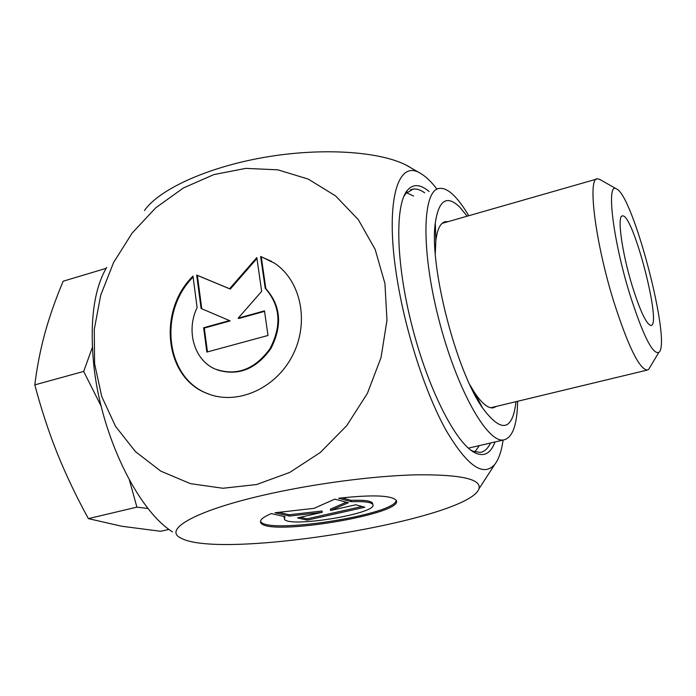 <?xml version="1.0" encoding="UTF-8"?>
<svg xmlns="http://www.w3.org/2000/svg" width="696" height="696" viewBox="0 0 696 696"><rect width="100%" height="100%" fill="white"/><g stroke="black" fill="none" stroke-linecap="round" stroke-linejoin="round"><path stroke-width="1.04" d="M338.647 498.249C372.038 494.586 391.195 495.248 396.111 500.224C406.116 513.883 267.203 536.894 260.782 522.705C259.382 520.234 262.888 517.198 271.292 513.596L285.021 516.71L284.351 519.077C288.222 528.386 379.625 513.23 372.734 504.391C371.046 502.12 363.895 501.224 351.289 501.703L338.647 498.249M260.504 521.208L260.6 521.382C266.42 534.893 396.076 514.709 396.163 500.32M341.988 497.849L351.08 500.354C363.686 499.876 370.829 500.781 372.525 503.077L372.691 504.087M351.289 501.703L351.08 500.354M284.194 517.989L284.064 516.493M355.76 504.774L364.826 507.227L307.249 520.147L297.479 517.911L322.248 512.326L289.458 516.075L274.981 512.761L314.087 508.324L334.846 499.119L348.313 502.756L330.591 510.446L355.76 504.774M330.591 510.446L330.391 509.124L346.269 502.207M278.791 512.326L289.275 514.744L322.048 511.003L322.248 512.326M289.458 516.075L289.275 514.744M300.272 517.276L307.058 518.842L362.085 506.479M307.249 520.147L307.058 518.842M260.617 256.45L274.476 263.175C301.255 280.74 309.772 322.935 292.25 356.082C275.033 389.403 235.848 405.89 206.512 393.205C164.413 377.101 157.67 310.607 192.992 276.138L197.116 307.615C185.858 330.591 194.062 359.893 214.864 368.941C236.127 376.432 254.466 369.75 269.865 348.887C282.002 325.772 280.453 305.587 265.228 288.335L260.617 256.45L261.244 256.807L265.855 288.675C280.871 305.579 282.585 325.476 270.988 348.365C256.241 369.193 238.25 376.353 217.022 369.846M193.105 277.06C158.366 311.669 165.396 377.441 207.182 393.449L209.54 394.38M271.597 261.374L261.244 256.807M265.228 288.335L265.855 288.675M264.471 310.877L268.004 335.481L206.843 352.08L203.632 327.764L229.48 320.595L201.092 308.476L196.69 275.059L229.602 288.744L256.807 257.564L261.661 291.363L238.18 318.176L264.471 310.877M264.541 311.356L238.832 318.49L238.18 318.176M256.937 258.486L230.254 289.075L197.359 275.399L201.762 308.763M229.602 288.744L230.254 289.075M196.69 275.059L197.359 275.399M229.48 320.595L230.132 320.9L204.311 328.068L207.451 351.915M203.632 327.764L204.311 328.068M490.523 443.004C487.905 448.563 484.486 451.695 480.257 452.417L473.089 451.269L470.653 450.007M403.837 196.446L405.785 193.584L413.076 189.077C416.6 188.59 420.462 189.825 424.647 192.801M429.067 191.496C420.375 184.118 413.172 183.701 407.447 190.234C394.78 204.824 395.772 262.349 411.867 325.397C427.857 388.464 455.315 442.517 474.315 452.435L476.177 453.357C484.694 456.715 490.976 452.913 495.021 441.951M437.001 189.155C431.259 181.665 425.761 176.41 420.514 173.391C396.955 158.096 384.105 204.398 397.834 283.307C406.734 335.794 426.117 394.38 446.032 430.224C467.173 466.033 483.433 477.413 494.812 464.354C498.788 459.177 501.555 451.086 503.095 440.081M106.662 267.421C93.908 289.171 89.601 321.595 93.742 364.695C100.781 434.617 137.495 510.116 172.538 531.901M94.586 363.686L101.729 396.502L115.519 426.326L135.485 451.66L160.82 471.157L190.426 483.642L222.894 488.261L256.572 484.538L289.666 472.453L320.308 452.487L346.73 425.656L367.375 393.414L381.034 357.587L386.976 320.247L384.931 283.507L375.161 249.403L358.37 219.727L335.62 195.941L308.267 179.098L277.817 169.833L245.836 168.38L213.881 174.583L183.413 187.964L155.774 207.782L132.144 233.064L113.518 262.653L100.703 295.243L94.273 329.417L94.586 363.686M262.305 495.448C194.01 511.186 162.394 530.048 181.378 538.304C222.111 560.237 468.425 519.564 478.918 488.905C481.884 479.179 461.196 474.481 416.852 474.811C373.352 475.768 311.617 483.946 262.305 495.448M144.464 210.514C159.132 189.408 207.156 167.292 264.193 157.374C321.213 147.43 378.902 151.197 406.22 165.135L409.587 166.953M632.168 285.76C621.832 252.213 616.891 215.351 622.407 215.934C632.925 212.628 662.592 327.12 650.76 325.432C646.262 324.04 640.059 310.816 632.168 285.76M600.039 179.577L597.62 178.802C587.198 176.654 595.071 241.651 613.768 301.612C627.949 345.834 639.058 368.663 647.097 370.107L648.637 369.402L650.255 366.714M629.636 293.747C612.758 239.146 606.094 181.439 616.447 188.903C633.273 194.915 671.979 344.172 658.79 352.454C652.552 354.629 642.834 335.063 629.636 293.747M148.109 508.524L136.903 507.132L129.386 480.031M101.181 406.238L83.677 371.438L92.368 347.391M106.105 268.351L63.179 281.21C55.697 298.984 49.668 316.115 45.075 332.61C40.525 349.044 37.097 366.461 34.8 384.879C41.342 409.465 48.868 432.373 57.385 453.609C65.946 474.855 76.273 496.535 88.392 518.633L121.722 526.246L160.698 531.3L168.998 529.395M34.8 384.879L83.677 371.438M88.392 518.633L136.903 507.132M516.032 401.662C512.465 431.146 501.303 433.225 482.537 407.908C455.871 370.315 429.023 264.932 435.313 222.998C438.697 200.022 446.797 194.689 459.621 206.982L467.164 216.178M447.963 221.685L445.684 221.624C440.585 222.424 437.305 228.819 435.853 240.799L435.278 253.518M469.887 384.862L474.646 392.727C481.919 403.497 488.131 408.543 493.281 407.847L496.553 406.351M517.624 401.279C517.215 424.83 512.613 437.706 503.808 439.907C487.409 443.709 456.367 388.673 438.628 318.664C420.689 248.69 422.515 189.486 439.515 188.416C443.883 187.894 448.781 190.373 454.227 195.854C458.942 200.631 463.78 207.26 468.739 215.725M474.863 451.93L479.283 445.614M413.581 196.063L406.56 192.696M260.782 522.705L260.6 521.382M372.734 504.391L372.525 503.077M206.512 393.205L207.182 393.449M413.076 189.077L410.396 189.869M471.262 450.364L474.315 452.435M405.785 193.584L407.447 190.234M420.514 173.391L406.22 165.135M478.918 488.905L494.812 464.354M621.798 216.186L622.407 215.934M616.447 188.903L599.456 179.246M658.79 352.454L648.637 369.402M490.741 407.752L647.097 370.107M442.082 223.373L596.568 179.107M474.646 392.727L482.537 407.908M435.853 240.799L435.313 222.998M444.013 222.102L445.684 221.624M468.391 448.154L503.808 439.907"/></g></svg>
